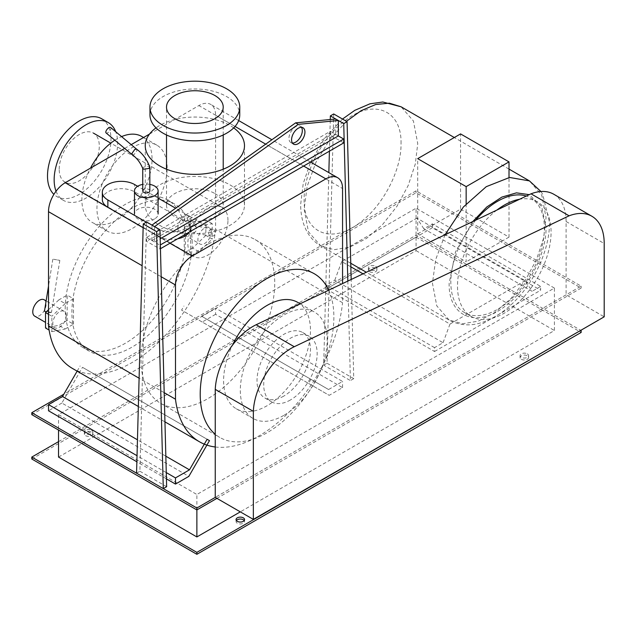 <?xml version="1.0" encoding="UTF-8"?>
<svg xmlns="http://www.w3.org/2000/svg" width="636" height="636" viewBox="0 0 636 636"><rect width="100%" height="100%" fill="white"/><g stroke="black" fill="none" stroke-linecap="round" stroke-linejoin="round"><path stroke-width="0.48" stroke-dasharray="3.18 2.39" d="M301.488 127.319A9.453 5.454 120 0 0 300.367 126.246A9.453 5.454 120 0 0 293.085 128.774A9.453 5.454 120 0 0 288.959 138.282A9.453 5.454 120 0 0 290.914 142.615A9.453 5.454 120 0 0 292.409 143.052M146.582 237.435L159.946 245.146L159.946 249.01L146.582 241.29L146.582 237.435L330.362 131.326L338.352 135.937L335.736 134.427L151.956 240.535L154.572 242.046L160.185 238.81M335.736 118.996L335.736 134.427M151.956 240.535L151.956 225.104M154.572 226.615L154.572 242.046M343.726 142.901L330.362 135.182L146.582 241.29M159.946 249.01L160.439 248.724M330.362 131.326L330.362 135.182M160.344 244.924L159.946 245.146M136.557 473.184L139.896 471.252L146.582 221.996M139.896 471.252L166.632 486.691M347.828 281.072L350.412 380.582L323.684 365.151L328.844 172.618M329.416 151.161L330.267 119.52M323.684 365.151L327.023 363.22L333.701 113.963M327.023 363.22L353.751 378.651L351.175 279.482M353.751 378.651L350.412 380.582M466.156 203.87L466.156 261.865L417.701 233.889L417.701 158.65M417.701 233.889L460.559 209.149L460.559 133.91M460.559 209.149L509.007 237.117L509.007 177.555M509.007 237.117L466.156 261.865M432.361 223.88L432.361 227.744L540.632 290.247L540.632 286.391L432.361 223.88L423.854 228.793L532.117 291.304L525.177 280.651L416.906 218.14L423.854 228.793M540.632 286.391L532.117 291.304M434.531 347.638L326.268 285.135L334.782 280.222L443.046 342.725L434.531 347.638L434.531 351.501L326.268 288.99L326.268 285.135M432.361 227.744L326.268 288.99M434.531 351.501L540.632 290.247M350.849 266.818L341.723 261.547L416.906 218.14M525.177 280.651L449.986 324.058L363.013 273.838M334.782 280.222L341.723 261.547M449.986 324.058L443.046 342.725M401.038 143.577C401.928 110.195 373.737 98.27 345.69 120.156C322.468 136.859 303.65 172.793 304.135 199.529C303.237 232.911 331.435 244.836 359.483 222.95C382.697 206.247 401.515 170.313 401.038 143.577M472.794 221.551L455.479 251.967L449.151 283.251C448.261 316.641 476.459 328.566 504.499 306.679C527.721 289.968 546.539 254.042 546.062 227.306L541.657 206.557L529.271 194.648M475.744 220.143A66.16 38.2 120 0 0 450.829 282.289A66.16 38.2 120 0 0 464.526 312.578A66.16 38.2 120 0 0 515.51 294.85A66.16 38.2 120 0 0 544.384 228.268A66.16 38.2 120 0 0 530.686 197.987A66.16 38.2 120 0 0 526.314 196.055M496.883 210.071A66.16 38.2 120 0 0 457.507 286.144A66.16 38.2 120 0 0 471.212 316.434A66.16 38.2 120 0 0 522.188 298.705A66.16 38.2 120 0 0 551.07 232.132A66.16 38.2 120 0 0 537.364 201.843A66.16 38.2 120 0 0 519.604 199.251M190.299 227.521A3.546 3.307 101 0 1 193.908 225.605A3.546 3.307 101 0 1 196.166 230.653A3.546 3.307 101 0 1 192.557 232.569A3.546 3.307 101 0 1 190.299 227.521M209.053 231.178A3.546 3.307 101 0 1 212.663 229.262A3.546 3.307 101 0 1 214.92 234.302A3.546 3.307 101 0 1 211.311 236.218A3.546 3.307 101 0 1 209.053 231.178M212.217 223.657L205.865 219.984L205.865 235.423L212.217 239.088L212.217 223.657L198.949 226.337L190.601 231.162L190.601 256.546L198.949 251.721L212.217 239.088M205.865 235.423L192.605 248.056L198.949 251.721M192.605 248.056L184.249 252.882L190.601 256.546M184.249 252.882L184.249 227.489L190.601 231.162M184.249 227.489L192.605 222.672L198.949 226.337M192.605 222.672L205.865 219.984M211.271 231.917A9.453 5.454 120 0 0 209.316 227.585A9.453 5.454 120 0 0 202.033 230.121A9.453 5.454 120 0 0 197.907 239.629A9.453 5.454 120 0 0 199.863 243.962A9.453 5.454 120 0 0 207.153 241.426A9.453 5.454 120 0 0 211.271 231.917M177.857 228.054A9.453 5.454 -60 0 1 181.983 218.546A9.453 5.454 -60 0 1 189.266 216.009A9.453 5.454 -60 0 1 191.229 220.342A9.453 5.454 -60 0 1 187.103 229.85A9.453 5.454 -60 0 1 179.821 232.386A9.453 5.454 -60 0 1 177.857 228.054M102.332 199.577A18.905 10.915 180 0 1 114.003 189.496A18.905 10.915 180 0 1 134.601 191.865L184.726 220.803A18.905 10.915 180 0 1 190.259 228.515A18.905 10.915 180 0 1 189.202 232.116M146.304 222.155L157.99 228.904A18.905 10.915 0 0 0 178.589 231.273A18.905 10.915 0 0 0 190.259 221.185A18.905 10.915 0 0 0 184.726 213.473L175.655 208.234M158.11 198.106L137.614 186.269M177.587 238.818A18.905 10.915 180 0 1 157.99 236.234L143.14 227.664M154.651 218.871A11.814 6.821 180 0 1 141.772 220.35A11.814 6.821 180 0 1 134.482 214.046A11.814 6.821 180 0 1 137.94 209.228A11.814 6.821 180 0 1 150.819 207.749A11.814 6.821 180 0 1 158.11 214.046A11.814 6.821 180 0 1 154.651 218.871M149.842 184.392A11.814 6.821 0 0 0 142.75 184.392M110.632 127.486A3.546 1.55 -50.2 0 1 110.41 129.959A3.546 1.55 -50.2 0 1 107.818 132.717A3.546 1.55 -50.2 0 1 106.093 132.932M132.352 154.826L134.077 154.62L136.963 150.525L136.605 149.15M142.75 168.413L143.792 167.085L148.8 166.298L149.802 167.014M142.75 190.895A3.546 2.043 180 0 1 143.792 189.449A3.546 2.043 180 0 1 147.655 189.011A3.546 2.043 180 0 1 149.842 190.895M45.212 311.29L51.452 312.419L45.212 311.29M53.575 259.25L59.824 260.378L53.575 259.25M48.511 314.287L51.874 316.227L51.874 331.658L49.099 330.06M51.874 331.658L65.142 328.979L58.79 325.314L45.522 327.993M65.142 328.979L73.49 324.153L67.146 320.488L58.79 325.314M73.49 324.153L73.49 298.769L67.146 295.104L67.146 320.488M73.49 298.769L65.142 303.595L58.79 299.93L67.146 295.104M48.511 309.724L58.79 299.93M65.142 303.595L51.874 316.227M44.178 299.779A9.453 5.454 -60 0 1 46.134 304.111A9.453 5.454 -60 0 1 42.008 313.62A9.453 5.454 -60 0 1 34.726 316.156M66.184 315.687A9.453 5.454 120 0 0 64.228 311.354A9.453 5.454 120 0 0 56.938 313.89A9.453 5.454 120 0 0 52.812 323.398A9.453 5.454 120 0 0 54.776 327.731A9.453 5.454 120 0 0 62.058 325.195A9.453 5.454 120 0 0 66.184 315.687M553.765 194.242A59.577 34.4 -60 0 1 566.104 221.519L566.104 294.826L604.2 316.823M566.104 294.826L215.246 497.392L581.145 286.144L416.071 190.848L63.831 394.209M65.214 308.524A85.057 49.107 -60 0 1 102.348 222.926A85.057 49.107 -60 0 1 167.896 200.133A85.057 49.107 -60 0 1 185.513 239.072A85.057 49.107 -60 0 1 148.379 324.678A85.057 49.107 -60 0 1 82.831 347.463A85.057 49.107 -60 0 1 65.214 308.524M192.191 242.936A85.057 49.107 120 0 0 174.574 203.989A85.057 49.107 120 0 0 109.026 226.782A85.057 49.107 120 0 0 71.9 312.387A85.057 49.107 120 0 0 89.517 351.326A85.057 49.107 120 0 0 155.065 328.534A85.057 49.107 120 0 0 192.191 242.936M207.9 244.28A94.51 54.569 120 0 0 146.153 327.564A94.51 54.569 120 0 0 160.646 403.304A94.51 54.569 120 0 0 207.9 398.621A94.51 54.569 120 0 0 269.64 315.337A94.51 54.569 120 0 0 255.155 239.597A94.51 54.569 120 0 0 207.9 244.28M290.429 399.972A37.802 21.831 -60 0 1 271.532 401.841A37.802 21.831 -60 0 1 265.737 371.551A37.802 21.831 -60 0 1 290.429 338.233A37.802 21.831 -60 0 1 309.335 336.365A37.802 21.831 -60 0 1 315.13 366.654A37.802 21.831 -60 0 1 290.429 399.972M283.751 396.109A37.802 21.831 -60 0 1 264.846 397.985A37.802 21.831 -60 0 1 259.051 367.688A37.802 21.831 -60 0 1 283.751 334.377A37.802 21.831 -60 0 1 302.649 332.501A37.802 21.831 -60 0 1 308.444 362.798A37.802 21.831 -60 0 1 283.751 396.109M283.751 415.403A61.43 35.465 -60 0 1 253.033 418.448A61.43 35.465 -60 0 1 243.62 369.222A61.43 35.465 -60 0 1 283.751 315.082A61.43 35.465 -60 0 1 314.462 312.038A61.43 35.465 -60 0 1 323.883 361.272A61.43 35.465 -60 0 1 283.751 415.403M297.759 302.394A61.43 35.465 -60 0 1 307.172 351.621A61.43 35.465 -60 0 1 267.041 405.76A61.43 35.465 -60 0 1 236.33 408.797A61.43 35.465 -60 0 1 232.474 345.181M328.685 290.191A94.51 54.569 -60 0 1 267.041 432.766A94.51 54.569 -60 0 1 219.786 437.449A94.51 54.569 -60 0 1 215.246 434.269M233.714 127.876A49.616 28.644 0 0 0 229.954 125.443A49.616 28.644 0 0 0 156.019 127.876M229.954 184.861A49.616 28.644 180 0 1 244.486 205.118A49.616 28.644 180 0 1 213.855 231.584A49.616 28.644 180 0 1 159.779 225.375A49.616 28.644 180 0 1 145.246 205.118A49.616 28.644 180 0 1 175.878 178.652A49.616 28.644 180 0 1 229.954 184.861M214.912 193.543A28.35 16.369 180 0 1 223.22 205.118A28.35 16.369 180 0 1 205.714 220.239A28.35 16.369 180 0 1 174.813 216.693A28.35 16.369 180 0 1 166.513 205.118A28.35 16.369 180 0 1 184.019 189.997A28.35 16.369 180 0 1 214.912 193.543M149.969 114.885A44.894 25.917 180 0 1 177.683 90.94A44.894 25.917 180 0 1 226.607 96.561A44.894 25.917 180 0 1 239.756 114.885M141.78 136.47A49.616 28.644 -60 0 1 152.052 159.183A49.616 28.644 -60 0 1 130.396 209.117A49.616 28.644 -60 0 1 92.156 222.409A49.616 28.644 -60 0 1 81.885 199.696A49.616 28.644 -60 0 1 90.487 168.15M114.838 140.222A49.616 28.644 -60 0 1 121.579 136.613M167.133 167.888A49.616 28.644 120 0 0 156.854 145.167A49.616 28.644 120 0 0 118.622 158.467A49.616 28.644 120 0 0 96.958 208.401A49.616 28.644 120 0 0 107.238 231.114A49.616 28.644 120 0 0 145.469 217.822A49.616 28.644 120 0 0 167.133 167.888M59.204 169.232A28.35 16.369 -60 0 1 71.574 140.699A28.35 16.369 -60 0 1 93.428 133.107A28.35 16.369 -60 0 1 99.296 146.081A28.35 16.369 -60 0 1 86.925 174.622A28.35 16.369 -60 0 1 65.071 182.214A28.35 16.369 -60 0 1 59.204 169.232M227.95 220.358A28.35 16.369 120 0 0 222.075 207.376A28.35 16.369 120 0 0 200.229 214.976A28.35 16.369 120 0 0 187.851 243.509A28.35 16.369 120 0 0 193.718 256.491A28.35 16.369 120 0 0 215.572 248.891A28.35 16.369 120 0 0 227.95 220.358M101.696 118.781A44.894 25.917 -60 0 1 110.99 139.332A44.894 25.917 -60 0 1 91.401 184.512A44.894 25.917 -60 0 1 56.803 196.54A44.894 25.917 -60 0 1 53.901 194.362M56.047 191.198A44.894 25.917 120 0 0 63.449 200.372A44.894 25.917 120 0 0 98.039 188.351A44.894 25.917 120 0 0 117.636 143.172A44.894 25.917 120 0 0 115.72 131.732M149.524 134.069L198.877 105.568A23.627 13.642 -60 0 1 210.691 104.399A23.627 13.642 -60 0 1 215.58 115.219L215.58 229.429L342.558 302.736L342.558 283.584M124.664 148.419L131.199 144.642M164.183 392.674L139.101 378.189M215.58 229.429A119.099 68.767 -60 0 1 159.262 341.635A119.099 68.767 -60 0 1 72.496 368.475M215.246 446.989A119.099 68.767 120 0 0 342.558 302.736M215.58 314.311L202.216 322.031L329.194 395.338L342.558 387.626L215.58 314.311L215.58 308.142L342.558 381.449L328.574 389.526L201.596 316.219L215.58 308.142M342.558 387.626L342.558 381.449M328.574 389.526L201.596 316.219M310.925 379.334L308.563 383.429L181.586 310.122L183.947 306.027M202.216 322.031L181.586 310.122M308.563 383.429L329.194 395.338M209.483 440.629L82.505 367.322L61.875 403.057L188.852 476.364M207.121 439.269L82.505 367.322M77.139 371.154L80.144 365.954M165.837 456.187L137.448 439.802M166.266 472.588L137.026 455.702M166.425 478.852L136.859 461.784M61.875 403.057L48.511 410.777M236.401 520.542A4.253 2.457 0 0 0 236.059 521.512A4.253 2.457 0 0 0 237.3 523.245A4.253 2.457 0 0 0 241.934 523.778A4.253 2.457 0 0 0 244.566 521.512A4.253 2.457 0 0 0 244.224 520.542M85.598 435.66A4.253 2.457 0 0 0 90.233 436.193A4.253 2.457 0 0 0 92.856 433.927A4.253 2.457 0 0 0 91.616 432.186A4.253 2.457 0 0 0 86.981 431.653A4.253 2.457 0 0 0 84.35 433.927A4.253 2.457 0 0 0 85.598 435.66M91.616 430.262A4.253 2.457 180 0 1 92.856 431.995A4.253 2.457 180 0 1 90.233 434.261A4.253 2.457 180 0 1 85.598 433.728A4.253 2.457 180 0 1 84.35 431.995A4.253 2.457 180 0 1 86.981 429.729A4.253 2.457 180 0 1 91.616 430.262M369.627 271.675A4.253 2.457 0 0 0 374.262 272.208A4.253 2.457 0 0 0 376.886 269.942A4.253 2.457 0 0 0 375.638 268.209A4.253 2.457 0 0 0 371.003 267.677A4.253 2.457 0 0 0 368.379 269.942A4.253 2.457 0 0 0 369.627 271.675M375.638 266.277A4.253 2.457 180 0 1 376.886 268.01A4.253 2.457 180 0 1 374.262 270.284A4.253 2.457 180 0 1 369.627 269.751A4.253 2.457 180 0 1 368.379 268.01A4.253 2.457 180 0 1 371.003 265.745A4.253 2.457 180 0 1 375.638 266.277M521.329 359.268A4.253 2.457 0 0 0 525.964 359.801A4.253 2.457 0 0 0 528.588 357.527A4.253 2.457 0 0 0 527.347 355.794A4.253 2.457 0 0 0 522.712 355.262A4.253 2.457 0 0 0 520.081 357.527A4.253 2.457 0 0 0 521.329 359.268M527.347 353.862A4.253 2.457 180 0 1 528.588 355.596A4.253 2.457 180 0 1 525.964 357.869A4.253 2.457 180 0 1 521.329 357.337A4.253 2.457 180 0 1 520.081 355.596A4.253 2.457 180 0 1 522.712 353.33A4.253 2.457 180 0 1 527.347 353.862M58.536 457.077L416.071 250.648L416.071 208.21L58.536 414.632L58.536 430.063M196.874 509.937L196.874 494.498L554.409 288.076L554.409 330.521L240.313 511.861M58.536 414.632L196.874 494.498M554.409 288.076L416.071 208.21M416.071 250.648L554.409 330.521M58.536 441.638L416.071 235.217L580.811 330.33M216.916 498.362L581.145 288.076L416.071 192.772L31.8 414.632M31.8 459.001L416.071 237.149L416.071 235.217M416.071 192.772L416.071 190.848M416.071 237.149L581.145 332.445M581.145 288.076L581.145 286.144M346.445 121.317L329.512 139.872L315.941 162.323L307.164 186.276L304.135 209.172L308.46 231.774L320.775 245.949L334.162 249.686L349.856 247.11L366.503 238.436L382.673 224.421L396.975 206.271L408.169 185.545L415.3 164.032L417.741 143.577L413.416 120.975L401.109 106.8M445.057 234.764L435.692 259.528L432.448 283.251L436.773 305.852L449.088 320.027L462.475 323.764L478.169 321.188L494.824 312.522L510.994 298.507L525.288 280.357L536.482 259.631L543.613 238.11L546.062 217.663L541.729 195.053L529.422 180.886M134.601 191.865L134.601 184.535M184.726 220.803L184.726 213.473M157.99 236.234L157.99 228.904M566.104 221.519L604.2 243.509M303.634 166.052L265.705 144.157M235.042 126.453L198.877 105.568M215.58 115.219L342.558 188.526M161.17 276.724L142.122 265.721M143.14 227.728L169.971 243.222M302.982 127.757L300.367 126.246M293.53 144.126L290.914 142.615M350.754 263.256L320.775 245.949C315.233 242.698 310.805 238.222 307.49 232.53C302.895 224.413 300.621 215.024 300.669 204.347L303.237 183.494L310.599 162.085M310.63 162.013L324.527 138.362L342.51 119.051M509.007 169.096L454.303 137.519M540.918 191.523L542.699 194.298L549.52 222.481C549.727 249.392 534.526 282.376 512.998 302.975C502.631 313.031 491.66 319.733 480.077 323.064C473.017 325.131 461.434 326.681 449.088 320.027L366.336 272.256M537.364 201.843L530.686 197.987M471.212 316.434L464.526 312.578M212.663 229.262L193.908 225.605M211.311 236.218L192.557 232.569M189.266 216.009L209.316 227.585M179.821 232.386L199.863 243.962M190.259 228.515L190.259 221.185M51.373 312.443L47.803 312.793L44.52 311.346M52.82 259.25L48.511 286.081M59.824 260.378L51.452 312.419M64.228 311.354L46.126 300.908M54.776 327.731L45.522 322.388M174.574 203.989L167.896 200.133M89.517 351.326L82.831 347.463M264.846 397.985L271.532 401.841M302.649 332.501L309.335 336.365M236.33 408.797L253.033 418.448M300.16 303.777L314.462 312.038M160.646 403.304L219.786 437.449M255.155 239.597L314.295 273.75M244.486 205.118L244.486 145.7M145.246 205.118L145.246 145.7M223.22 205.118L223.22 169.208M223.22 134.983L223.22 107.11M166.513 205.118L166.513 169.208M166.513 134.983L166.513 107.11M156.854 145.167L143.569 137.503M107.238 231.114L92.156 222.409M222.075 207.376L110.783 143.124M193.718 256.491L65.595 182.516M63.449 200.372L56.803 196.54M310.551 162.053L271.906 139.745M238.667 120.554L210.691 104.399M164.947 421.851L138.346 406.491M244.566 521.512L244.566 519.58M236.059 521.512L236.059 519.58M92.856 433.927L92.856 431.995M84.35 433.927L84.35 431.995M376.886 269.942L376.886 268.01M368.379 269.942L368.379 268.01M528.588 357.527L528.588 355.596M520.081 357.527L520.081 355.596"/><path stroke-width="0.95" d="M291.574 139.801A9.453 5.454 -60 0 1 295.7 130.285A9.453 5.454 -60 0 1 302.982 127.757A9.453 5.454 -60 0 1 304.938 132.081A9.453 5.454 -60 0 1 300.812 141.59A9.453 5.454 -60 0 1 293.53 144.126A9.453 5.454 -60 0 1 291.574 139.801M292.409 143.052A9.453 5.454 120 0 0 302.323 130.571A9.453 5.454 120 0 0 301.488 127.319M160.185 238.81L338.352 135.937L338.352 120.506L335.736 118.996L295.637 122.851L298.26 124.362L154.572 226.615L151.956 225.104L295.637 122.851M338.352 120.506L298.26 124.362M160.439 248.724L343.726 142.901L343.726 139.046L338.352 135.937M343.726 139.046L160.344 244.924M163.285 488.615L136.557 473.184L143.243 223.928L156.607 231.647L163.285 488.615L166.632 486.691L159.946 229.715L146.582 221.996L143.243 223.928M156.607 231.647L159.946 229.715M330.267 119.52L330.362 115.895L343.726 123.607L347.828 281.072M328.844 172.618L329.416 151.161M351.175 279.482L347.073 121.683L333.701 113.963L330.362 115.895M343.726 123.607L347.073 121.683M509.007 177.555L509.007 161.878L460.559 133.91L417.701 158.65L466.156 186.626L466.156 203.87M466.156 186.626L509.007 161.878M363.013 273.838L350.849 266.818M529.271 194.648L516.464 192.859L501.828 197.104L486.786 206.986L472.794 221.551M526.314 196.055A66.16 38.2 120 0 0 475.744 220.143M519.604 199.251A66.16 38.2 120 0 0 496.883 210.071M137.614 186.269L134.601 184.535A18.905 10.915 0 0 0 114.003 182.166A18.905 10.915 0 0 0 102.332 192.247A18.905 10.915 0 0 0 107.866 199.966L146.304 222.155M143.14 227.664L107.866 207.296A18.905 10.915 180 0 1 102.332 199.577L102.332 192.247M175.655 208.234L158.11 198.106M189.202 232.116A18.905 10.915 180 0 1 177.587 238.818M142.75 184.392A11.814 6.821 0 0 0 137.94 186.078A11.814 6.821 0 0 0 134.482 190.895A11.814 6.821 0 0 0 141.772 197.2A11.814 6.821 0 0 0 154.651 195.721A11.814 6.821 0 0 0 158.11 190.895A11.814 6.821 0 0 0 149.842 184.392M136.637 149.174L134.856 149.341L131.954 153.419L132.352 154.826C136.82 157.982 140.302 162.546 142.79 168.516L142.75 168.294M132.288 154.779L106.093 132.932A3.546 1.55 -50.2 0 1 106.323 130.459A3.546 1.55 -50.2 0 1 108.907 127.701A3.546 1.55 -50.2 0 1 110.632 127.486L136.605 149.15M136.581 149.134C142.536 153.467 146.948 159.429 149.802 167.014L148.8 168.476L143.792 169.192L142.79 168.516M149.842 167.236L149.842 190.895A3.546 2.043 180 0 1 148.8 192.342A3.546 2.043 180 0 1 144.936 192.788A3.546 2.043 180 0 1 142.75 190.895L142.75 168.413M49.099 330.06L45.522 327.993L45.522 312.562L48.511 314.287M45.522 312.562L48.511 309.724M45.522 322.388L34.726 316.156A9.453 5.454 -60 0 1 32.77 311.823A9.453 5.454 -60 0 1 36.896 302.315A9.453 5.454 -60 0 1 44.178 299.779L46.126 300.908M531.02 193.813A59.577 34.4 -60 0 1 553.765 194.242L591.862 216.24A59.577 34.4 120 0 0 569.117 215.811L531.02 193.813L256.173 324.734L294.261 346.723A53.305 30.774 120 0 0 253.343 411.349L215.246 389.359A53.305 30.774 -60 0 1 256.173 324.734M253.343 411.349L253.343 519.389L604.2 316.823L604.2 243.509A59.577 34.4 120 0 0 591.862 216.24M569.117 215.811L294.261 346.723M253.343 519.389L215.246 497.392L215.246 389.359M232.474 345.181A61.43 35.465 -60 0 1 267.041 305.439A61.43 35.465 -60 0 1 297.759 302.394L300.16 303.777M215.246 434.269A94.51 54.569 -60 0 1 206.676 357.345A94.51 54.569 -60 0 1 267.041 278.425A94.51 54.569 -60 0 1 314.295 273.75A94.51 54.569 -60 0 1 328.685 290.191M156.019 127.876A49.616 28.644 0 0 0 145.246 145.7A49.616 28.644 0 0 0 159.779 165.956A49.616 28.644 0 0 0 213.855 172.165A49.616 28.644 0 0 0 244.486 145.7A49.616 28.644 0 0 0 233.714 127.876M174.813 118.686A28.35 16.369 0 0 0 205.714 122.239A28.35 16.369 0 0 0 223.22 107.11A28.35 16.369 0 0 0 214.912 95.535A28.35 16.369 0 0 0 184.019 91.989A28.35 16.369 0 0 0 166.513 107.11A28.35 16.369 0 0 0 174.813 118.686M163.118 125.443A44.894 25.917 0 0 0 212.042 131.056A44.894 25.917 0 0 0 239.756 107.11A44.894 25.917 0 0 0 226.607 88.786A44.894 25.917 0 0 0 177.683 83.165A44.894 25.917 0 0 0 149.969 107.11A44.894 25.917 0 0 0 163.118 125.443M239.756 107.11L239.756 114.885A44.894 25.917 180 0 1 212.042 138.831A44.894 25.917 180 0 1 163.118 133.21A44.894 25.917 180 0 1 149.969 114.885L149.969 107.11M90.487 168.15A49.616 28.644 -60 0 1 114.838 140.222M121.579 136.613A49.616 28.644 -60 0 1 141.78 136.47L143.569 137.503M53.901 194.362A44.894 25.917 -60 0 1 47.501 175.989A44.894 25.917 -60 0 1 67.098 130.809A44.894 25.917 -60 0 1 101.696 118.781L108.343 122.621A44.894 25.917 120 0 0 73.744 134.649A44.894 25.917 120 0 0 54.147 179.821A44.894 25.917 120 0 0 56.047 191.198M115.72 131.732A44.894 25.917 120 0 0 108.343 122.621M342.558 283.584L342.558 188.526A23.627 13.642 120 0 0 337.668 177.714A23.627 13.642 120 0 0 325.855 178.883L192.191 256.046A23.627 13.642 120 0 0 175.488 284.984L175.488 399.201L164.183 392.674M139.101 378.189L48.511 325.886L48.511 211.677A23.627 13.642 -60 0 1 65.214 182.739L124.664 148.419M131.199 144.642L149.524 134.069M138.346 406.491L72.496 368.475A119.099 68.767 -60 0 1 48.511 325.886M175.488 399.201A119.099 68.767 120 0 0 199.473 441.782A119.099 68.767 120 0 0 215.246 446.989M189.472 469.837L175.488 477.906L175.488 484.083L188.852 476.364L209.483 440.629L207.121 439.269L189.472 469.837L165.837 456.187M137.448 439.802L62.495 396.522L77.139 371.154M137.026 455.702L48.511 404.599L62.495 396.522M175.488 477.906L166.266 472.588M136.859 461.784L48.511 410.777L48.511 404.599M175.488 484.083L166.425 478.852M244.224 520.542A4.253 2.457 0 0 0 243.318 519.771A4.253 2.457 0 0 0 236.401 520.542M243.318 517.847A4.253 2.457 180 0 1 244.566 519.58A4.253 2.457 180 0 1 241.934 521.854A4.253 2.457 180 0 1 237.3 521.321A4.253 2.457 180 0 1 236.059 519.58A4.253 2.457 180 0 1 238.683 517.314A4.253 2.457 180 0 1 243.318 517.847M58.536 430.063L58.536 457.077L196.874 536.943L196.874 509.937L216.916 498.362M240.313 511.861L196.874 536.943M580.811 330.33L196.874 552.374L31.8 457.077L58.536 441.638M63.831 394.209L31.8 412.7L31.8 414.632L196.874 509.937L196.874 508.005L215.246 497.392M196.874 552.374L196.874 554.306L31.8 459.001L31.8 457.077M31.8 412.7L196.874 508.005M196.874 554.306L581.145 332.445L581.145 330.521M342.51 119.051L354.777 110.346L369.993 103.803L382.832 102.006L401.109 106.8L389.391 103.175L375.749 104.503L361.105 110.688L346.445 121.317M509.007 169.096L529.422 180.886L509.595 177.468L486.238 186.69L463.413 206.962L445.057 234.764M107.866 199.966L107.866 207.296M325.855 178.883L303.634 166.052M265.705 144.157L235.042 126.453M175.488 284.984L161.17 276.724M142.122 265.721L48.511 211.677M65.214 182.739L143.14 227.728M169.971 243.222L192.191 256.046M454.303 137.519L401.109 106.8M366.336 272.256L350.754 263.256M529.422 180.886L540.918 191.523M134.482 214.046L134.482 190.895M158.11 214.046L158.11 190.895M48.511 286.081L44.456 311.29M223.22 169.208L223.22 134.983M166.513 169.208L166.513 134.983M110.783 143.124L93.428 133.107M65.595 182.516L65.071 182.214M337.668 177.714L310.551 162.053M271.906 139.745L238.667 120.554M199.473 441.782L164.947 421.851"/></g></svg>
